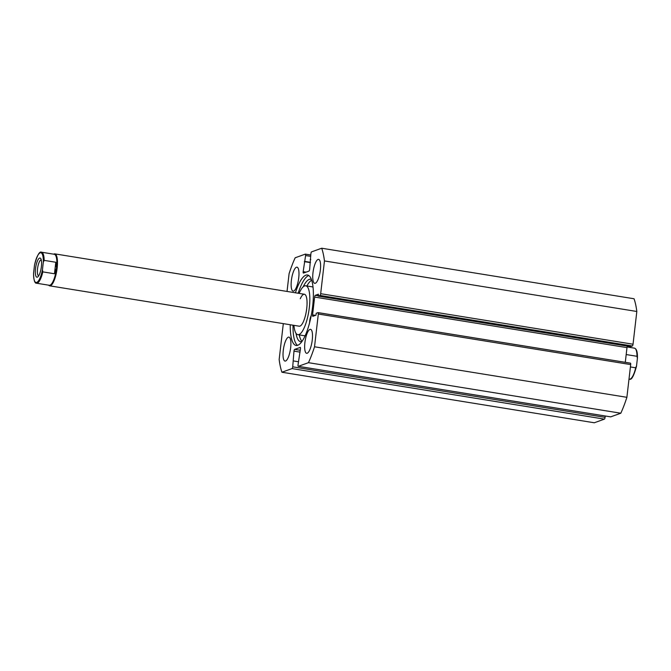 <?xml version="1.0" encoding="UTF-8"?>
<svg xmlns="http://www.w3.org/2000/svg" width="671" height="671" viewBox="0 0 671 671"><rect width="100%" height="100%" fill="white"/><g stroke="black" fill="none" stroke-linecap="round" stroke-linejoin="round"><path stroke-width="1.01" d="M53.638 254.175A16.188 4.622 99.2 0 1 54.821 253.873A16.188 4.622 99.2 0 1 57.152 268.081A16.188 4.622 99.2 0 1 49.654 285.829L299.232 326.207A16.188 4.622 -80.8 0 0 303.359 321.728A16.188 4.622 -80.8 0 0 307.033 304.575A16.188 4.622 -80.8 0 0 304.399 294.25A16.188 4.622 -80.8 0 0 300.264 298.738M293.94 325.351A24.76 7.071 -80.8 0 0 297.857 334.678L303.98 335.668A24.76 7.071 -80.8 0 0 305.271 335.483M297.857 334.678A24.76 7.071 -80.8 0 0 304.181 327.817A24.76 7.071 -80.8 0 0 309.792 301.581A24.76 7.071 -80.8 0 0 305.766 285.787A24.76 7.071 -80.8 0 0 299.442 292.64A24.76 7.071 -80.8 0 0 299.115 293.395M313.055 287.356A24.76 7.071 -80.8 0 0 311.898 286.777L305.766 285.787M308.836 275.555A35.689 10.199 -80.8 0 0 308.626 275.622A35.689 10.199 -80.8 0 0 298.184 293.244M293.017 325.2A35.689 10.199 -80.8 0 0 297.547 345.355M290.258 324.756A35.689 10.199 -80.8 0 0 296.112 345.464A35.689 10.199 -80.8 0 0 297.756 345.28A35.689 10.199 -80.8 0 0 312.292 309.088A35.689 10.199 -80.8 0 0 307.511 275.001A35.689 10.199 -80.8 0 0 305.867 275.177A35.689 10.199 -80.8 0 0 295.433 292.799M315.286 283.288A12.137 3.464 -80.8 0 0 320.235 270.975A12.137 3.464 -80.8 0 0 318.608 259.383A12.137 3.464 -80.8 0 0 318.046 259.442A12.137 3.464 -80.8 0 0 313.105 271.755A12.137 3.464 -80.8 0 0 314.733 283.347A12.137 3.464 -80.8 0 0 315.286 283.288M307.201 353.231A12.137 3.464 -80.8 0 0 312.141 340.918A12.137 3.464 -80.8 0 0 310.514 329.327A12.137 3.464 -80.8 0 0 309.952 329.386A12.137 3.464 -80.8 0 0 305.011 341.698A12.137 3.464 -80.8 0 0 306.639 353.29A12.137 3.464 -80.8 0 0 307.201 353.231M293.672 291.071A12.137 3.464 -80.8 0 0 298.62 278.767A12.137 3.464 -80.8 0 0 296.993 267.167A12.137 3.464 -80.8 0 0 296.431 267.234A12.137 3.464 -80.8 0 0 291.491 279.539A12.137 3.464 -80.8 0 0 293.11 291.139A12.137 3.464 -80.8 0 0 293.672 291.071M285.578 361.015A12.137 3.464 -80.8 0 0 290.526 348.71A12.137 3.464 -80.8 0 0 288.899 337.11A12.137 3.464 -80.8 0 0 288.337 337.178A12.137 3.464 -80.8 0 0 283.397 349.482A12.137 3.464 -80.8 0 0 285.024 361.082A12.137 3.464 -80.8 0 0 285.578 361.015M283.313 323.632L279.161 359.522A72.837 20.809 -80.8 0 0 281.929 372.237L292.053 368.589A1.619 0.461 -80.8 0 0 292.724 366.827L605.083 417.362A1.619 0.461 99.2 0 1 604.403 419.132L292.053 368.589M300.071 352.124L293.973 351.143L292.724 366.827M293.973 351.143A1.619 0.461 99.2 0 1 294.653 349.373L300.289 350.287M300.298 347.41L294.653 349.373M300.155 347.393A1.619 0.461 99.2 0 1 300.222 347.385A1.619 0.461 99.2 0 1 300.457 348.803L298.033 364.915A1.619 0.461 -80.8 0 0 298.26 366.332A1.619 0.461 -80.8 0 0 298.335 366.324L308.459 362.675A72.837 20.809 -80.8 0 0 314.531 346.781L318.322 314.036A1.619 0.461 -80.8 0 0 318.088 312.611A1.619 0.461 -80.8 0 0 318.012 312.619L316.2 313.273L315.974 315.185L312.879 316.301A1.619 0.461 99.2 0 1 312.812 316.309A1.619 0.461 99.2 0 1 312.577 314.884L315.496 315.353M627.402 346.135A1.619 0.461 -80.8 0 0 626.991 347.62L314.632 297.077L312.577 314.884M314.632 297.077A1.619 0.461 99.2 0 1 315.311 295.315L318.222 295.785M320 295.45A1.619 0.461 -80.8 0 0 320.679 293.688L633.03 344.223A1.619 0.461 99.2 0 1 632.359 345.993L320 295.45L318.188 296.104L318.406 294.2L315.311 295.315M320.679 293.688L324.462 260.935A72.837 20.809 -80.8 0 0 321.703 248.228L311.579 251.868A1.619 0.461 -80.8 0 0 310.908 253.638L309.658 269.323A1.619 0.461 99.2 0 1 308.979 271.092L303.477 273.072A1.619 0.461 99.2 0 1 303.401 273.08A1.619 0.461 99.2 0 1 303.166 271.654L306.085 272.132M310.589 256.356L305.599 255.55L303.166 271.654M305.599 255.55A1.619 0.461 -80.8 0 0 305.364 254.133A1.619 0.461 -80.8 0 0 305.288 254.133L295.173 257.781A72.837 20.809 -80.8 0 0 289.092 273.684L287.037 291.44M281.929 372.237L594.28 422.772L604.403 419.132M633.03 344.223L636.821 311.478A72.837 20.809 -80.8 0 0 634.053 298.763L321.703 248.228M632.359 345.993L630.539 346.647L318.188 296.104M626.991 347.62L625.288 362.315M318.155 312.644L630.371 363.162A1.619 0.461 99.2 0 1 630.446 363.154A1.619 0.461 99.2 0 1 630.681 364.571L318.322 314.036M298.335 366.324L610.694 416.867L620.809 413.219A72.837 20.809 -80.8 0 0 626.89 397.316L630.681 364.571M605.234 416.003L605.083 417.362M626.89 397.316L314.531 346.781M308.459 362.675L620.809 413.219M324.462 260.935L636.821 311.478M298.394 361.753L293.403 360.939M310.782 259.61L310.22 259.518M310.43 262.629L304.332 261.64M310.463 262.327L304.919 261.43M35.513 268.685A9.713 2.776 -80.8 0 0 37.794 276.905A9.713 2.776 -80.8 0 0 41.401 266.555A9.713 2.776 -80.8 0 0 40.755 258.603A9.713 2.776 -80.8 0 0 35.513 268.685M38.675 275.856A8.094 2.315 99.2 0 1 37.534 268.752A8.094 2.315 99.2 0 1 41.267 259.878M41.577 252.221C39.555 251.029 37.215 255.223 34.573 264.819L34.464 265.49A15.056 4.303 99.2 0 1 40.168 252.833A15.056 4.303 99.2 0 1 43.305 262.302L44.152 260.373A15.701 4.487 -80.8 0 0 41.577 252.221L54.284 254.275A15.701 4.487 99.2 0 1 56.54 268.056A15.701 4.487 99.2 0 1 49.268 285.276L36.561 283.221A15.701 4.487 -80.8 0 0 42.827 271.881L42.449 269.75A15.056 4.303 99.2 0 1 36.746 282.399A15.056 4.303 99.2 0 1 33.6 272.938L33.55 273.676C33.735 280.243 34.741 283.422 36.561 283.221M630.404 366.945L635.689 367.8L636.536 365.871L637.391 358.423L637.014 356.301L626.186 354.548M637.391 358.423L637.45 357.685C637.542 351.914 636.536 348.735 634.439 348.148A15.701 4.487 -80.8 0 1 637.014 356.301M629.004 379.073L629.423 379.14C631.445 380.34 633.785 376.137 636.427 366.542L636.536 365.871M49.654 285.829A16.188 4.622 99.2 0 1 48.622 285.167M44.152 260.373L55.794 262.26L56.54 268.056L54.46 273.76L42.827 271.881M43.305 262.302L42.449 269.75M55.794 262.26L54.46 273.76M34.464 265.49L33.6 272.938M311.428 279.48A31.621 9.033 -80.8 0 0 310.681 279.245A31.621 9.033 -80.8 0 0 309.222 279.404A31.621 9.033 -80.8 0 0 303.124 286.894M311.671 280.176A31.621 9.033 -80.8 0 0 306.907 285.972M299.274 334.904A31.621 9.033 -80.8 0 0 302.059 341.338M296.012 333.302A31.621 9.033 -80.8 0 0 300.583 341.665A31.621 9.033 -80.8 0 0 301.916 341.547M309.599 322.759A5.989 1.711 99.2 0 1 311.218 315.571M305.431 254.158L310.748 255.022M629.423 379.14A15.701 4.487 -80.8 0 0 635.689 367.8M630.446 363.154L318.088 312.611M310.748 254.997L305.364 254.133M610.618 416.867L298.26 366.332M304.399 294.25L54.821 253.873M627.108 346.957L634.439 348.148"/></g></svg>
